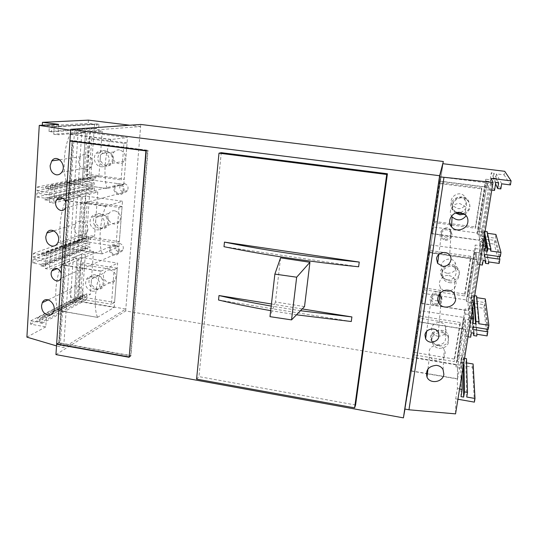 <?xml version="1.0" encoding="UTF-8"?>
<svg xmlns="http://www.w3.org/2000/svg" width="538" height="538" viewBox="0 0 538 538"><rect width="100%" height="100%" fill="white"/><g stroke="black" fill="none" stroke-linecap="round" stroke-linejoin="round"><path stroke-width="0.4" stroke-dasharray="2.69 2.02" d="M218.529 300.016L351.28 321.522M271.434 303.977L302.228 308.933M223.996 246.7L358.617 266.774M196.578 379.115L198.939 376.627L221.259 152.691M55.945 354.596L125.657 310.944L413.668 359.431L404.959 409.062M118.979 207.426L122.092 206.464L119.335 241.663L116.221 242.941L118.979 207.426L83.874 202.396L81.426 237.648L116.221 242.941M114.143 269.72L117.257 268.206L114.574 302.43L111.46 304.239L114.143 269.72L79.577 264.232L77.19 298.509L111.46 304.239M123.955 143.31L127.069 142.933L124.231 179.154L121.117 179.874L123.955 143.31L88.299 138.764L85.777 175.045L121.117 179.874M57.021 344.017L59.059 342.787L72.415 140.499L148.024 150.29L146.289 150.559M69.947 140.741L72.415 140.499M125.657 310.944L140.774 124.46M413.668 359.431L443.009 163.713L413.978 357.4L472.579 367.239L473.11 363.984M423.783 289.726L429.741 250.452L423.783 289.726L464.738 295.954L470.817 257.857L429.452 251.925M433.85 222.571L439.882 182.759L433.85 222.571L450.286 224.81M414.025 354.858L419.902 316.102L414.025 354.858L454.26 361.59L460.158 324.643L419.519 318.193M355.584 405L198.939 376.627M59.059 342.787L59.449 343.13L72.845 140.633M56.645 343.95L58.729 342.693L130.64 355.564L147.674 150.593L146.269 150.808M59.449 343.13L130.922 355.927L148.024 150.29M71.419 140.929L147.674 150.593M130.922 355.927L129.174 357.279M58.729 342.693L72.045 140.869M130.64 355.564L129.228 356.654M296.499 314.804L270.675 310.641M300.486 310.722L271.192 306.075M434.099 221.374L475.37 226.996L475.538 228.26L481.813 188.946L439.694 183.572M475.37 226.996L481.577 188.071L481.813 188.946M463.527 213.418C470.004 210.271 471.423 205.704 467.771 199.719C460.945 191.528 447.266 202.611 454.254 210.573L456.755 212.671M464.671 214.151C470.34 210.64 471.402 206.162 467.865 200.708C460.965 192.436 447.152 203.62 454.206 211.663L455.612 213.048M481.577 188.071L439.882 182.759M451.638 224.998L475.538 228.26M424.126 287.897L464.677 294.044L464.738 295.954M464.677 294.044L470.696 256.31L470.817 257.857M449.405 280.849C456.305 282.194 461.96 273.956 457.919 268.375C452.478 259.417 437.542 268.052 443.245 276.774C444.657 279.027 446.708 280.385 449.405 280.849M449.311 282.625C456.285 283.983 461.994 275.671 457.905 270.036C452.411 260.984 437.333 269.699 443.09 278.509C444.516 280.782 446.594 282.154 449.311 282.625M470.696 256.31L429.741 250.452M414.455 352.424L454.307 359.068L454.26 361.59M454.307 359.068L460.145 322.464L460.158 324.643M439.284 345.988C446.964 345.665 449.896 341.926 448.067 334.771C443.729 325.45 428.14 332.087 432.828 341.179C434.146 343.802 436.298 345.403 439.284 345.988M439.089 348.375C446.849 348.052 449.802 344.28 447.966 337.057C443.581 327.649 427.845 334.333 432.572 343.52C433.904 346.169 436.076 347.783 439.089 348.375M460.145 322.464L419.902 316.102M117.257 268.206L82.973 262.779L79.577 264.232M82.973 262.779L80.586 296.761L77.19 298.509M95.334 289.471C98.4 289.821 100.693 288.664 102.213 285.994C106.571 278.186 93.726 269.995 89.691 277.991C87.795 283.62 89.678 287.447 95.334 289.471M92.052 291.159C95.145 291.515 97.459 290.345 98.992 287.655C103.377 279.78 90.418 271.515 86.356 279.578C84.453 285.254 86.349 289.114 92.052 291.159M80.586 296.761L114.574 302.43M122.092 206.464L87.284 201.481L83.874 202.396M87.284 201.481L84.829 236.431L81.426 237.648M99.812 228.684C102.671 228.993 104.903 227.944 106.504 225.536C111.568 217.937 99.254 208.65 94.446 216.417C91.978 222.376 93.76 226.464 99.812 228.684M96.524 229.84C99.409 230.15 101.655 229.094 103.276 226.666C108.373 219 95.946 209.625 91.104 217.46C88.622 223.472 90.424 227.601 96.524 229.84M84.829 236.431L119.335 241.663M127.069 142.933L91.722 138.434L88.299 138.764M104.412 166.161C106.948 166.424 109.039 165.556 110.694 163.572C116.712 156.511 105.455 145.65 99.597 152.846C96.221 159.154 97.829 163.592 104.412 166.161M91.722 138.434L89.194 174.379L124.231 179.154M101.124 166.753C103.679 167.015 105.791 166.148 107.452 164.137C113.518 157.015 102.159 146.054 96.255 153.317C92.099 157.607 95.233 166.235 101.124 166.753M89.194 174.379L85.777 175.045M491.275 178.387L489.439 189.793L487.112 183.162L488.309 187.5C486.466 203.075 482.378 228.421 479.829 240.17L478.887 234.413L480.447 245.523L477.414 264.333L476.022 252.248L476.702 259.612C474.751 275.799 470.797 300.298 468.49 310.587L467.986 302.289L468.719 318.214L465.787 336.398L465.276 319.202L465.464 329.404C463.413 346.156 459.587 369.848 457.515 378.759L457.482 367.723L457.381 388.51L455.713 398.853L455.551 413.877M462.014 373.964L461.799 355.954L457.542 355.248L457.515 361.375L465.114 313.957L464.966 308.899L469.277 309.565L469.909 305.645L472.29 306.008L471.947 308.113L474.617 308.53L474.866 306.963L483.77 308.335L484.361 304.73L470.972 302.672L471.322 300.507L484.725 302.558L485.316 298.94M457.542 355.248L464.966 308.899M472.821 307.185L471.88 293.412L467.549 292.753L467.764 297.433L475.599 248.569L475.195 245.019L479.58 245.637L480.232 241.589L482.647 241.925L482.297 244.097L485.014 244.474L485.276 242.86L494.328 244.124L494.94 240.412L481.322 238.522L481.678 236.296L495.31 238.179L495.922 234.454M467.549 292.753L475.195 245.019M483.978 238.267L482.263 228.986L477.858 228.388L478.329 231.535L486.413 181.151L485.727 179.208L490.192 179.766L491.329 172.698L493.797 173.001L492.976 178.065L495.74 178.414L496.466 173.915L504.146 174.863L504.731 171.306M477.858 228.388L485.727 179.208M486.413 181.151L490.75 181.696L491.564 183.727L487.112 183.162M494.516 190.439L490.192 179.766M489.439 189.793L491.779 190.089M478.827 234.797L483.218 235.402L482.613 232.12L478.329 231.535M482.754 245.853L480.447 245.523M475.599 248.569L479.862 249.168L480.394 252.867L476.022 252.248M482.391 265.052L479.58 245.637M477.414 264.333L479.708 264.669M467.986 302.289L472.303 302.948L471.974 298.079L467.764 297.433M470.979 318.563L468.719 318.214M465.114 313.957L469.304 314.616L469.566 319.875L465.276 319.202M470.669 337.185L469.277 309.565M465.787 336.398L468.033 336.761M457.482 367.723L461.718 368.436L461.651 362.067L457.515 361.375M459.6 388.893L457.381 388.51M418.665 321.932L411.308 371.065L413.668 357.716L456.036 364.831L463.621 317.44L420.709 310.702L418.665 321.932L465.464 329.404M411.335 370.864L457.515 378.759M438.1 345.161C440.891 345.726 442.935 347.252 444.233 349.74C449.19 359.075 433.433 364.784 429.492 355.806C427.979 349.128 430.844 345.578 438.1 345.161M439.647 295.846L466.426 299.942L474.247 251.078L430.575 244.891L429.021 252.766L476.702 259.612M429.021 252.766L421.456 303.284L468.49 310.587M448.9 275.577C451.395 276.014 453.332 277.278 454.711 279.356C460.777 288.314 445.498 296.283 440.488 287.366C436.984 282.161 442.35 274.373 448.9 275.577M440.743 177.022L433.251 226.996L477.139 233.035L485.209 182.624L440.743 177.022L439.721 181.326L488.309 187.5M439.721 181.326L431.906 233.505L479.829 240.17M452.108 216.868C447.441 211.676 452.855 202.443 460.051 203.673L465.249 206.451L465.787 215.173M421.456 303.284L423.312 293.351L438.477 295.665M430.575 244.891L423.312 293.351M420.709 310.702L413.668 357.716M431.906 233.505L433.251 226.996M404.899 409.048L413.978 357.4M464.55 358.308L463.85 358.194L463.097 362.847L460.757 362.457L461.799 355.954M466.607 362.894L465.807 362.76L466.48 358.631M485.108 231.306L484.382 231.212L484.032 233.391L481.604 233.055L482.263 228.986M487.482 233.29L486.843 233.203L487.105 231.582M474.684 295.712L473.971 295.604L473.628 297.722L471.241 297.359L471.88 293.412M476.796 297.649L476.392 297.581L476.648 296.008M435.854 300.823C440.286 300.56 441.94 298.361 440.81 294.225C438.201 288.906 429.358 293.082 432.236 298.247L435.854 300.823M445.592 237.204C450.414 236.7 451.994 234.245 450.333 229.84C447.017 224.797 438.658 230.244 442.202 235.106L445.592 237.204M474.388 402.135L472.579 367.239M455.713 398.853L457.925 399.243M487.038 183.512L478.887 234.413L487.038 183.512L485.431 183.31L485.209 182.624M439.754 181.104L488.349 187.271M431.873 233.727L479.795 240.392M477.139 233.035L477.293 234.131L478.874 234.353M477.293 234.131L485.431 183.31M475.955 252.551L468.047 301.919L475.955 252.551L474.375 252.322L474.247 251.078M429.055 252.551L476.735 259.39M421.429 303.493L468.457 310.796M466.426 299.942L466.486 301.576L468.047 301.818M466.486 301.576L474.375 252.322M465.209 319.458L457.542 367.36L465.209 319.458L463.662 319.216L463.621 317.44M418.699 321.724L465.498 329.189M411.308 371.065L426.257 373.628M427.407 373.823L457.482 378.967M456.036 364.831L456.009 366.977L457.542 367.232M456.009 366.977L463.662 319.216M437.125 344.905C444.079 344.616 446.742 341.233 445.121 334.75C441.227 326.25 427.017 332.222 431.254 340.514C432.451 342.908 434.408 344.374 437.125 344.905M447.219 279.773C453.46 280.984 458.591 273.553 454.966 268.482C450.077 260.291 436.439 268.085 441.611 276.048C442.888 278.106 444.758 279.35 447.219 279.773M460.636 212.456C466.749 209.739 468.147 205.57 464.845 199.968C458.692 192.463 446.184 202.496 452.525 209.773L457.233 212.557M445.215 240.425C451.261 239.793 453.231 236.72 451.133 231.206C446.977 224.931 436.574 231.71 440.972 237.783L445.215 240.425M445.383 239.329C450.286 238.818 451.886 236.33 450.198 231.858C446.836 226.733 438.342 232.255 441.94 237.197L445.383 239.329M435.336 304.965C440.884 304.642 442.949 301.892 441.523 296.714C438.248 290.096 427.239 295.288 430.81 301.724L432.66 303.876L435.336 304.965M435.498 303.909C439.997 303.647 441.678 301.414 440.528 297.211C437.878 291.818 428.9 296.041 431.826 301.287L435.498 303.909M457.663 208.562C464.294 209.766 469.257 201.118 464.624 196.363C458.699 189.141 446.648 198.818 452.754 205.825L457.663 208.562M447.636 273.344C454.879 272.732 457.374 269.101 455.108 262.436C450.393 254.541 437.253 262.087 442.229 269.76C443.467 271.744 445.269 272.941 447.636 273.344M437.898 336.243C444.603 335.954 447.172 332.679 445.612 326.418C441.859 318.22 428.154 324.017 432.243 332.02C433.393 334.327 435.276 335.739 437.898 336.243M510.428 184.917L504.146 174.863M495.821 182.409L491.329 172.698M498.632 182.765L493.797 173.001M495.592 183.861L492.976 178.065M500.838 188.919L495.74 178.414M501.672 183.814L496.466 173.915M484.704 250.829L481.604 233.055M483.137 260.486L480.232 241.589M485.888 260.876L482.647 241.925M485.061 260.762L482.297 244.097M488.571 263.775L485.014 244.474M488.867 261.952L485.276 242.86M499.17 263.432L494.328 244.124M499.163 256.539L494.94 240.412M484.375 257.016L481.322 238.522M484.785 254.494L481.678 236.296M500.286 256.7L495.31 238.179M490.663 251.024L486.843 233.203M484.792 233.263L484.382 231.212M484.429 235.476L484.032 233.391M472.909 323.432L471.241 297.359M471.389 332.766L469.909 305.645M474.086 333.197L472.29 306.008M473.541 333.109L471.947 308.113M476.722 336.055L474.617 308.53M477.011 334.293L474.866 306.963M487.112 335.907L483.77 308.335M487.468 329.283L484.361 304.73M472.599 329.424L470.972 302.672M472.996 326.99L471.322 300.507M488.195 329.404L484.725 302.558M478.746 323.728L476.392 297.581M474.207 298.637L473.971 295.604M473.857 300.782L473.628 297.722M461.012 396.64L460.757 362.457M466.735 397.031L465.807 362.76M463.924 362.148L463.85 358.194M463.164 366.869L463.097 362.847M469.566 319.875L461.718 368.436M461.651 362.067L469.304 314.616M480.394 252.867L472.303 302.948M471.974 298.079L479.862 249.168M491.564 183.727L483.218 235.402M482.613 232.12L490.75 181.696M46.402 317.306L42.441 316.62L42.031 323.338L39.859 322.961L40.155 318.153L37.721 317.729L37.458 321.993L30.74 320.816L30.545 324.172L45.804 326.855L46.402 317.306L73.767 303.042L58.46 310.507C53.881 301.28 55.246 279.444 61.44 264.911L76.86 258.092L49.409 269.282L50.458 252.551L77.963 242.1L62.576 247.554C57.996 237.164 59.409 214.655 65.643 200.607L81.124 196.209L53.565 203.055L54.647 185.805L82.253 179.759L66.813 182.732C62.233 171.104 63.692 147.896 69.974 134.372L85.481 132.893L85.502 132.536L57.842 134.769L58.494 124.345M45.804 326.855L26.9 337.131M42.294 125.24L42.246 126.02L49.294 126.907L49.012 131.554L51.561 131.877L51.883 126.632L54.156 126.914L53.706 134.244L98.481 130.721L102.2 131.185L93.989 131.85L90.7 178.36L98.898 176.666L95.219 176.161L94.95 179.921L92.933 179.645L93.074 177.634L90.814 177.325L90.707 178.818L83.195 177.789L82.96 181.212L94.258 182.772L94.11 184.837L82.818 183.27L82.583 186.686L90.075 187.728L89.967 189.221L92.227 189.537L92.368 187.533L94.385 187.816L94.116 191.555L97.782 192.066L89.584 194.104L86.383 239.336L94.574 236.323L90.942 235.779L90.68 239.437L88.689 239.134L88.831 237.171L86.605 236.834L86.497 238.287L79.099 237.164L78.864 240.499L90.001 242.201L89.859 244.205L78.73 242.497L78.501 245.826L85.885 246.962L85.784 248.415L88.003 248.758L88.145 246.808L90.135 247.11L89.873 250.755L93.484 251.313L85.3 254.649L82.193 298.651L90.357 294.394L86.786 293.802L86.349 299.841L84.392 299.511L84.695 295.194L82.496 294.824L82.227 298.657L76.154 297.642L75.945 300.655L125.811 309.027L63.645 347.615L56.517 345.907M102.2 131.185L98.898 176.666M97.782 192.066L94.574 236.323M93.484 251.313L90.357 294.394M82.193 298.651L78.73 298.072L70.236 302.45L73.767 303.042M42.441 316.62L86.786 293.802M76.86 258.092L73.296 257.527L81.803 254.104L85.3 254.649M50.458 252.551L46.436 251.919L46.187 256.007L43.982 255.658L44.116 253.465L41.641 253.082L41.54 254.703L33.343 253.411L33.121 257.13L45.461 259.094L45.327 261.327L32.993 259.363L32.771 263.075L40.955 264.387L40.854 266.007L43.322 266.404L43.457 264.225L45.656 264.575L45.407 268.637L49.409 269.282M45.407 268.637L89.873 250.755M86.383 239.336L82.872 238.798L74.358 241.892L77.936 242.443M46.436 251.919L90.942 235.779M81.124 196.209L77.499 195.691L86.033 193.606L89.584 194.104M54.647 185.805L50.559 185.233L50.296 189.443L48.057 189.127L48.191 186.874L45.683 186.518L45.575 188.192L37.243 187.016L37.014 190.856L49.557 192.638L49.415 194.944L36.88 193.155L36.658 196.982L44.97 198.179L44.869 199.847L47.378 200.203L47.512 197.957L49.752 198.28L49.496 202.47L53.565 203.055M49.496 202.47L94.116 191.555M90.7 178.36L87.136 177.87L78.595 179.605L82.227 180.109M50.559 185.233L95.219 176.161M85.502 132.536L81.823 132.072L90.384 131.393L93.989 131.85M53.706 134.244L57.842 134.769M107.089 188.334C103.141 176.686 104.829 153.269 110.727 139.544L127.493 137.553L89.846 132.812L86.598 179.315L123.821 184.433L107.069 188.535L66.813 182.732M110.727 139.544L69.974 134.372M85.26 169.531C78.703 167.123 77.062 162.873 80.337 156.787C86.463 149.698 96.43 160.25 91.07 167.049C89.631 168.966 87.694 169.793 85.26 169.531M102.207 253.707C98.239 243.317 99.88 220.614 105.737 206.363L122.503 201.239L85.434 195.987L82.28 241.185L118.932 246.794L102.193 253.909L62.576 247.554M105.737 206.363L65.643 200.607M80.666 235.752C74.654 233.7 72.838 229.813 75.206 224.07C80.33 216.35 91.406 225.53 86.826 232.793C85.455 235.079 83.397 236.068 80.666 235.752M114.184 307.42L117.654 263.129L81.144 257.393L78.077 301.354L114.184 307.42L97.459 317.373L58.46 310.507M97.472 317.178C93.484 307.978 95.078 285.954 100.902 271.213L61.44 264.911M76.208 300.022C70.592 298.18 68.682 294.562 70.478 289.162C74.856 281.139 86.517 289.363 82.516 296.815C81.225 299.323 79.126 300.392 76.208 300.022M65.892 202.712L66.1 205.119L65.582 207.386M61.251 273.586L61.46 275.94L60.955 278.112M70.639 130.236L74.533 130.835L60.189 346.997M74.533 130.835L78.178 131.292L63.645 347.615M118.932 246.794L122.503 201.239M123.821 184.433L127.493 137.553M100.902 271.213L117.654 263.129M78.178 131.292L140.606 126.544L125.811 309.027M88.454 120.135L88.232 123.404L94.567 124.191L94.278 128.326L96.564 128.616L96.901 123.942L98.945 124.197L98.481 130.721M140.606 126.544L129.84 125.219M124.318 183.545L120.613 185.159C117.257 189.524 124.534 195.307 127.425 190.573C128.831 187.116 127.795 184.776 124.318 183.545M119.624 243.438L117.378 243.768L115.737 245.315C112.906 249.867 120.532 254.837 122.899 249.982C123.955 246.727 122.859 244.548 119.624 243.438M30.545 324.172L75.945 300.655M73.962 302.618L77.008 258.361L73.962 302.618L75.239 302.833L78.077 301.354M97.459 317.373L58.447 310.695M100.915 271.017L61.453 264.716M81.144 257.393L78.299 258.563L77.008 258.361M78.299 258.563L75.239 302.833M78.131 242.039L81.272 196.511L78.131 242.039L79.429 242.234L82.28 241.185M102.193 253.909L62.563 247.756M105.757 206.162L65.656 200.405M85.434 195.987L82.583 196.7L81.272 196.511M82.583 196.7L79.429 242.234M82.428 179.719L85.481 132.893L82.428 179.719L86.598 179.315M107.069 188.535L66.799 182.933M110.741 139.335L69.987 134.164M89.846 132.812L85.656 132.879M86.988 133.047L83.746 179.9M107.499 151.575C105.334 151.346 103.511 152.046 102.025 153.66C95.939 160.163 106.927 170.64 112.186 163.344C114.876 157.647 113.316 153.727 107.499 151.575M102.839 214.541C100.344 214.272 98.373 215.153 96.907 217.177C91.837 224.205 103.673 233.055 107.923 225.402C109.893 220.042 108.192 216.424 102.839 214.541M98.299 275.745C95.603 275.443 93.558 276.431 92.159 278.718C87.828 285.94 100.048 293.681 103.585 285.94C105.092 280.876 103.33 277.48 98.299 275.745M114.809 244.474C112.704 244.245 111.097 245.025 109.967 246.801C106.423 252.483 115.966 258.717 118.911 252.631C120.209 248.569 118.837 245.853 114.809 244.474M114.728 245.476L112.455 245.805L110.794 247.372C107.936 251.992 115.663 257.036 118.057 252.107C119.12 248.812 118.01 246.599 114.728 245.476M119.503 183.707C117.6 183.512 116.067 184.178 114.897 185.704C110.687 191.158 119.806 198.408 123.404 192.463C125.132 188.152 123.834 185.233 119.503 183.707M119.429 184.736L115.67 186.37C112.281 190.795 119.658 196.666 122.583 191.858C124.002 188.361 122.946 185.98 119.429 184.736M110.243 270.002C107.634 269.706 105.643 270.668 104.278 272.887C100.061 279.888 111.897 287.359 115.347 279.861C116.82 274.958 115.125 271.67 110.243 270.002M114.789 210.768C112.381 210.513 110.458 211.367 109.039 213.33C104.103 220.129 115.556 228.677 119.698 221.273C121.622 216.088 119.981 212.584 114.789 210.768M119.463 149.894C117.365 149.678 115.596 150.351 114.157 151.918C108.239 158.199 118.864 168.32 123.975 161.266C126.598 155.764 125.092 151.972 119.463 149.894M30.74 320.816L76.154 297.642M42.031 323.338L86.349 299.841M39.859 322.961L84.392 299.511M40.155 318.153L84.695 295.194M37.721 317.729L82.496 294.824M37.458 321.993L82.227 298.657M45.656 264.575L90.135 247.11M46.187 256.007L90.68 239.437M43.982 255.658L88.689 239.134M44.116 253.465L88.831 237.171M41.641 253.082L86.605 236.834M41.54 254.703L86.497 238.287M33.343 253.411L79.099 237.164M33.121 257.13L78.864 240.499M45.461 259.094L90.001 242.201M45.327 261.327L89.859 244.205M32.993 259.363L78.73 242.497M32.771 263.075L78.501 245.826M40.955 264.387L85.885 246.962M40.854 266.007L85.784 248.415M43.322 266.404L88.003 248.758M43.457 264.225L88.145 246.808M49.752 198.28L94.385 187.816M50.296 189.443L94.95 179.921M48.057 189.127L92.933 179.645M48.191 186.874L93.074 177.634M45.683 186.518L90.814 177.325M45.575 188.192L90.707 178.818M37.243 187.016L83.195 177.789M37.014 190.856L82.96 181.212M49.557 192.638L94.258 182.772M49.415 194.944L94.11 184.837M36.88 193.155L82.818 183.27M36.658 196.982L82.583 186.686M44.97 198.179L90.075 187.728M44.869 199.847L89.967 189.221M47.378 200.203L92.227 189.537M47.512 197.957L92.368 187.533M54.156 126.914L98.945 124.197M42.246 126.02L88.232 123.404M49.294 126.907L94.567 124.191M49.012 131.554L94.278 128.326M51.561 131.877L96.564 128.616M51.883 126.632L96.901 123.942M78.595 179.605L81.823 132.072M90.384 131.393L87.136 177.87M74.358 241.892L77.499 195.691M86.033 193.606L82.872 238.798M70.236 302.45L73.296 257.527M81.803 254.104L78.73 298.072M304.515 306.593L275.449 301.986L280.56 257.83M275.449 301.986L269.982 316.66M454.254 210.573L454.206 211.663M467.771 199.719L467.865 200.708M443.245 276.774L443.09 278.509M457.919 268.375L457.905 270.036M432.828 341.179L432.572 343.52M448.067 334.771L447.966 337.057M89.691 277.991L86.356 279.578M102.213 285.994L98.992 287.655M94.446 216.417L91.104 217.46M106.504 225.536L103.276 226.666M99.597 152.846L96.255 153.317M110.694 163.572L107.452 164.137M440.972 237.783L438.766 254.528M451.133 231.206L449.701 255.2M442.202 235.106L441.94 237.197M450.333 229.84L450.198 231.858M430.81 301.724L426.641 331.442M441.523 296.714L438.362 332.235M432.236 298.247L431.826 301.287M440.81 294.225L440.528 297.211M464.845 199.968L464.624 196.363M452.525 209.773L452.754 205.825M454.966 268.482L455.108 262.436M441.611 276.048L442.229 269.76M454.381 293.849L454.718 279.356M439.882 293.472L440.488 287.366M445.121 334.75L445.612 326.418M431.254 340.514L432.243 332.02M443.07 369.572L444.24 349.74M427.966 368.96L429.485 355.806M109.967 246.801L57.25 268.637M118.911 252.631L60.875 278.294M115.737 245.315L110.794 247.372M122.899 249.982L118.057 252.107M114.897 185.704L62.885 198.314M123.404 192.463L65.239 208.092M120.613 185.159L115.67 186.37M127.425 190.573L122.583 191.858M103.585 285.94L115.347 279.861M92.159 278.718L104.278 272.887M53.457 311.845L82.529 296.821M48.306 299.821L70.471 289.155M107.923 225.402L119.698 221.273M96.907 217.177L109.039 213.33M57.653 243.035L86.833 232.799M53.941 230.815L75.199 224.07M112.186 163.344L123.975 161.266M102.025 153.66L114.157 151.918M61.783 172.214L91.077 167.056M59.711 159.752L80.337 156.78"/><path stroke-width="0.81" d="M296.499 314.804L351.28 321.522L351.899 316.929L300.486 310.722M270.675 310.641C252.174 307.406 234.79 303.862 218.529 300.016L218.993 295.537L271.434 303.977M302.228 308.933L351.899 316.929M224.467 242.113L359.25 262.067L358.617 266.774C310.191 261.845 265.315 255.153 223.996 246.7L224.467 242.113C265.839 250.473 310.769 257.117 359.25 262.067M387.427 173.761L355.584 405L354.616 407.851L196.578 379.115L218.993 153.175L386.714 174.473L387.427 173.761L221.259 152.691L218.993 153.175M354.616 407.851L386.714 174.473M404.959 409.062L403.413 417.865L55.945 354.596L56.624 344.253L57.021 344.017M70.693 129.335L140.774 124.46L443.346 161.501L439.627 175.724L70.693 129.335L69.947 140.741L146.289 150.559L129.174 357.279L56.624 344.253M491.779 190.089L494.516 190.439L495.821 182.409L498.632 182.765L497.69 188.522L500.838 188.919L501.672 183.814L510.428 184.917L511.1 180.869L491.275 178.387L493.016 182.456L439.64 176.834L443.346 161.501M403.413 417.865L439.627 175.724M129.228 356.654L145.939 150.862L69.927 141.077L71.419 140.929M128.891 356.909L56.645 343.95L69.927 141.077M271.192 306.075C252.672 302.867 235.274 299.35 218.993 295.537M456.755 212.671L459.849 213.687L463.527 213.418M455.612 213.048L459.855 214.817L464.671 214.151M450.286 224.81L451.638 224.998M443.964 177.379L408.967 409.781L455.551 413.877L493.016 182.456M479.708 264.669L482.391 265.052L483.137 260.486L485.888 260.876L485.484 263.331L488.571 263.775L488.867 261.952L499.17 263.432L499.869 259.229L484.375 257.016L484.785 254.494L500.286 256.7L500.986 252.483L490.663 251.024L490.959 249.188L487.865 248.751L487.462 251.219L484.704 250.829L485.451 246.229L482.754 245.853M485.451 246.229L483.978 238.267M468.033 336.761L470.669 337.185L471.389 332.766L474.086 333.197L473.702 335.571L476.722 336.055L477.011 334.293L487.112 335.907L487.791 331.845L472.599 329.424L472.996 326.99L488.195 329.404L488.874 325.329L478.746 323.728L479.035 321.953L476.002 321.475L475.612 323.856L472.909 323.432L473.628 318.98L470.979 318.563M473.628 318.98L472.821 307.185M457.925 399.243L474.388 402.135L475 398.476L466.735 397.031L467.488 392.397L464.516 391.879L463.662 397.105L461.012 396.64L462.196 389.344L459.6 388.893M462.196 389.344L462.014 373.964M466.217 215.684C461.893 220.842 457.192 221.239 452.108 216.868L451.53 226.854C446.412 221.273 452.364 211.252 460.158 212.396L465.787 215.173C467.522 217.15 468.215 219.457 467.852 222.093C467.024 229.544 455.975 232.766 451.53 226.854M443.863 374.307C443.03 382.209 430.104 384.414 427.017 377.178C425.363 370.097 428.483 366.143 436.379 365.329C439.418 365.692 441.651 367.104 443.07 369.572L443.863 374.307M455.646 299.545C454.812 307.299 442.653 309.975 438.921 303.23C435.074 297.655 440.958 289.242 448.06 290.217C450.77 290.533 452.875 291.744 454.381 293.849L455.646 299.545M424.953 334.952C425.578 328.718 435.558 326.694 438.362 332.235C440.071 338.153 437.623 341.495 431.012 342.255C428.564 341.96 426.762 340.81 425.605 338.799L424.953 334.952M436.52 258.697C437.138 252.658 446.338 250.217 449.701 255.2C453.406 259.693 448.658 267.137 442.666 266.29L437.602 263.391L436.52 258.697M408.967 409.781L404.899 409.048L439.64 176.834M467.488 392.397L466.48 358.631L464.55 358.308M475 398.476L473.11 363.984L466.607 362.894M443.009 163.713L504.731 171.306L511.1 180.869M490.959 249.188L487.105 231.582L485.108 231.306M500.986 252.483L495.922 234.454L487.482 233.29M479.035 321.953L476.648 296.008L474.684 295.712M488.874 325.329L485.316 298.94L476.796 297.649M438.477 295.665L439.647 295.846M426.257 373.628L427.407 373.823M457.233 212.557L460.636 212.456M497.69 188.522L495.592 183.861M485.484 263.331L485.061 260.762M499.869 259.229L499.163 256.539M487.865 248.751L484.792 233.263M487.462 251.219L484.429 235.476M473.702 335.571L473.541 333.109M487.791 331.845L487.468 329.283M476.002 321.475L474.207 298.637M475.612 323.856L473.857 300.782M464.516 391.879L463.924 362.148M463.662 397.105L463.164 366.869M129.84 125.219L88.454 120.135L42.468 122.341L58.494 124.345L39.267 125.401L26.9 337.131L56.517 345.907M50.142 165.549L51.782 160.889C56.941 153.444 67.169 164.931 61.783 172.214C60.296 174.258 58.413 175.112 56.134 174.769C52.226 173.559 50.229 170.485 50.142 165.549M45.777 236.74L46.846 233.062C51.049 225.166 62.152 235.328 57.653 243.035C56.214 245.469 54.217 246.458 51.661 245.987C47.828 244.622 45.864 241.542 45.777 236.74M41.54 305.685L42.294 302.706C45.797 294.669 57.31 304.017 53.457 311.845C52.105 314.515 50.061 315.55 47.324 314.945C43.558 313.439 41.634 310.352 41.54 305.685M65.582 207.386L65.239 208.092C61.614 214.891 52.442 206.014 56.651 199.827C57.822 198.085 59.362 197.372 61.278 197.675C63.571 198.266 65.105 199.948 65.892 202.712M60.955 278.112L60.875 278.294C57.916 285.187 48.359 277.218 51.89 270.856C53.006 268.859 54.62 268.065 56.725 268.475C58.972 269.161 60.478 270.863 61.251 273.586M39.267 125.401L70.639 130.236M42.468 122.341L42.294 125.24M274.871 274.098L269.982 316.66L291.542 319.888L296.667 277.198L274.871 274.098L280.56 257.83L309.949 262.282L296.667 277.198M291.542 319.888L304.515 306.593L309.949 262.282M438.766 254.528L437.602 263.391M426.641 331.442L425.605 338.799M438.921 303.23L439.882 293.472M427.017 377.178L427.966 368.96M57.25 268.637L51.89 270.856M62.885 198.314L56.651 199.827M42.294 302.706L48.306 299.821M46.846 233.062L53.941 230.815M51.782 160.889L59.711 159.752"/></g></svg>
